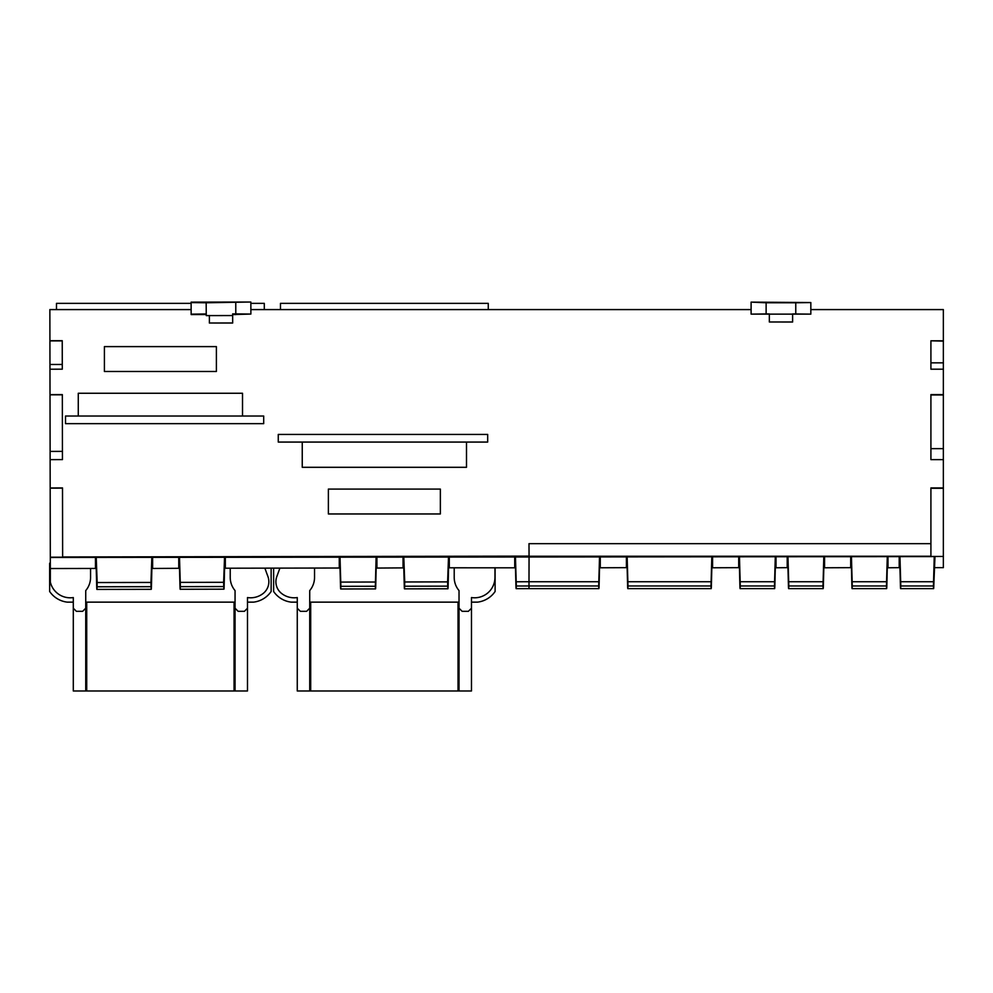 <?xml version="1.0" encoding="UTF-8"?>
<svg xmlns="http://www.w3.org/2000/svg" width="993" height="993" viewBox="0 0 993 993"><rect width="100%" height="100%" fill="white"/><g stroke="black" fill="none" stroke-linecap="round" stroke-linejoin="round"><path stroke-width="1.49" d="M279.902 568.12A4.977 4.977 0 0 1 279.865 568.244L276.799 576.635A14.932 14.932 0 0 0 281.727 593.566A20.381 20.381 0 0 0 297.267 597.563L297.267 608.225L300.382 611.328L306.601 611.328L309.717 608.225L309.717 590.587A20.381 20.381 0 0 0 314.533 577.429L314.533 568.058M943.35 459.635L943.35 448.65L930.913 448.65L930.913 459.635L943.35 459.635L943.35 487.935L930.913 487.935L930.913 556.452L943.35 556.452L934.984 556.465L933.83 584.84C933.73 589.122 933.594 589.507 933.432 585.982L934.252 556.589L50.308 557.47L49.861 309.593L191.153 309.593M934.984 556.465L899.956 556.589L900.8 585.982C900.639 589.507 900.502 589.122 900.39 584.84L899.956 567.785L899.199 567.661L887.27 567.785L886.861 584.84C886.761 589.122 886.625 589.507 886.464 585.982L887.283 556.589L851.435 556.589L852.267 585.982C852.106 589.507 851.969 589.122 851.857 584.84L851.448 567.785L850.691 567.661L823.818 567.785L823.396 584.84C823.284 589.122 823.147 589.507 822.986 585.982L823.818 556.589L787.958 556.589L788.814 585.982C788.641 589.507 788.504 589.122 788.405 584.84L787.97 567.785L787.213 567.661L775.297 567.785L774.875 584.84C774.763 589.122 774.639 589.507 774.478 585.982L775.297 556.589L739.45 556.589L740.281 585.982C740.12 589.507 739.984 589.122 739.872 584.84L739.45 567.785L738.705 567.661L711.82 567.785L711.41 584.84C711.298 589.122 711.162 589.507 711 585.982L711.832 556.589L627.142 556.589L627.986 585.982C627.812 589.507 627.688 589.122 627.576 584.84L627.154 567.785L626.409 567.661L599.536 567.785L599.102 584.84C599.002 589.122 598.866 589.507 598.705 585.982L599.536 556.589M598.618 581.737L528.996 581.737L529.058 556.229L930.913 556.229M50.122 451.405L62.435 451.381L62.447 459.61L50.134 459.635M50.308 557.21L62.633 557.185L62.509 487.923L50.184 487.948M528.996 556.117L62.633 556.974M930.913 543.655L528.996 543.655L529.058 556.229M930.913 448.65L930.913 394.618L943.35 394.618L943.35 340.798L930.913 340.798L943.35 341.145M943.35 362.842L930.913 362.842L930.913 369.197L943.35 369.197M810.834 309.593L943.35 309.593L943.35 340.798M795.765 313.912L795.765 302.778L766.124 302.778L766.124 313.912L751.105 314.136L810.834 314.136L792.613 313.912L792.613 322.03L769.339 321.98L792.613 321.98M751.105 309.593L250.869 309.593M232.672 322.973L209.399 323.01L232.672 323.023L232.647 314.57L235.788 314.57L235.763 302.728L235.788 313.887L250.881 314.061L235.788 314.483M206.259 314.533L191.153 314.57L191.128 302.133L250.857 302.021L206.172 302.778L206.259 315.6L209.386 315.6L209.399 323.06M49.96 369.21L62.286 369.185L62.236 340.686L49.911 340.698M62.435 451.381L62.336 394.606L50.01 394.631M278.263 442.071L487.675 442.071L487.675 434.425L278.263 434.425L278.263 442.071M263.691 416.017L65.513 416.017L65.513 423.651L263.691 423.651L263.691 416.017M495.11 567.723L495.11 591.493A24.887 24.887 0 0 1 477.509 602.143L471.476 602.143M454.211 567.797L454.211 577.429A20.381 20.381 0 0 0 459.027 590.587L459.027 608.225L462.142 611.328L468.361 611.328L471.476 608.225L471.476 690.979L297.267 690.979L297.267 608.225M309.717 690.979L309.717 602.143L459.027 602.143L459.027 690.979M271.139 568.133L271.139 591.493A24.887 24.887 0 0 1 253.538 602.143L247.493 602.143M235.056 690.979L85.733 690.979L85.733 602.143L235.056 602.143L235.056 690.979L247.493 690.979L247.493 597.563A20.381 20.381 0 0 0 263.033 593.566A14.932 14.932 0 0 0 267.961 576.635L264.908 568.244A4.977 4.977 0 0 1 264.87 568.145M85.733 690.979L73.296 690.979L73.296 608.225L76.399 611.328L82.63 611.328L85.733 608.225L85.733 590.587A20.381 20.381 0 0 0 90.562 577.429L90.562 568.468M73.296 602.143L67.251 602.143A24.887 24.887 0 0 1 49.65 591.493L49.65 563.366A24.887 24.887 0 0 1 50.32 562.423M447.632 581.886L448.513 556.738L515.441 556.614L516.323 586.007C516.174 589.755 516.037 589.37 515.926 584.865L515.466 567.81L449.32 567.797L448.551 567.934L448.141 584.989C448.029 589.494 447.893 589.879 447.719 586.143L447.632 581.886L404.722 581.972L404.647 586.218C404.486 589.954 404.362 589.569 404.25 585.076L403.791 568.008L403.059 567.884L376.161 568.07L375.751 585.125C375.652 589.631 375.515 590.016 375.342 586.267L376.124 556.874L403.779 556.812L404.722 581.972M150.961 582.444L151.842 557.284L179.497 557.234L180.366 586.627C180.205 590.376 180.068 589.991 179.956 585.485L179.51 568.43L178.765 568.306L151.867 568.48L151.47 585.535C151.37 590.041 151.221 590.425 151.048 586.689L150.961 582.444L97.165 582.543L96.222 557.383L50.308 557.47L50.333 568.542L95.477 568.455L95.465 557.259L50.308 557.346M223.648 582.308L224.542 557.147L340.016 556.936L340.872 586.329C340.723 590.078 340.587 589.693 340.475 585.187L340.016 568.133L339.283 568.008L225.349 568.219L224.567 568.344L224.157 585.398C224.058 589.904 223.922 590.289 223.748 586.553L223.648 582.308L180.428 582.382M448.141 584.989C448.029 589.494 447.893 589.879 447.719 586.143L404.647 586.218C404.486 589.954 404.362 589.569 404.25 585.076M516.397 581.761L528.996 581.737L528.996 585.982L516.323 586.007C516.174 589.755 516.037 589.37 515.926 584.865M224.157 585.398C224.058 589.904 223.922 590.289 223.748 586.553L180.366 586.627C180.205 590.376 180.068 589.991 179.956 585.485M375.751 585.125C375.652 589.631 375.515 590.016 375.342 586.267L340.872 586.329C340.723 590.078 340.587 589.693 340.475 585.187M930.913 488.283L943.35 488.283L943.35 567.661L934.984 567.661M769.339 321.98L769.339 313.912L766.124 313.912M810.834 314.136L810.834 302.555L795.765 302.778M232.647 315.551L209.386 315.6M206.259 314.707L206.246 313.937L191.153 314.173M206.172 302.778L191.14 302.58M250.881 314.061L250.857 302.468M599.102 584.84C599.002 589.122 598.866 589.507 598.705 585.982L528.996 585.982L528.996 588.626L516.137 588.65M711.41 584.84C711.298 589.122 711.162 589.507 711 585.982L627.986 585.982C627.812 589.507 627.688 589.122 627.576 584.84M774.875 584.84C774.763 589.122 774.639 589.507 774.478 585.982L740.281 585.982C740.12 589.507 739.984 589.122 739.872 584.84M823.396 584.84C823.284 589.122 823.147 589.507 822.986 585.982L788.814 585.982C788.641 589.507 788.504 589.122 788.405 584.84M886.861 584.84C886.761 589.122 886.625 589.507 886.464 585.982L852.267 585.982C852.106 589.507 851.969 589.122 851.857 584.84M933.83 584.84C933.73 589.122 933.594 589.507 933.432 585.982L900.8 585.982C900.639 589.507 900.502 589.122 900.39 584.84M943.35 448.65L943.35 394.618M899.199 556.465L899.199 567.661M888.003 556.465L888.003 567.661M850.691 556.452L850.691 567.661M824.562 556.452L824.562 567.661M787.213 556.465L787.213 567.661M776.017 556.465L776.017 567.661M738.705 556.452L738.705 567.661M712.577 556.452L712.577 567.661M600.281 556.452L600.281 567.661M626.409 556.452L626.409 567.661M235.788 313.887L232.647 313.887M250.857 303.361L264.299 303.361L264.299 309.593M56.489 309.593L56.489 303.361L191.14 303.361M297.267 602.143L291.234 602.143A24.887 24.887 0 0 1 273.621 591.493L273.621 568.133M280.473 309.593L280.473 303.361L488.271 303.361L488.271 309.593M930.913 394.966L943.35 394.966M930.913 362.842L930.913 341.145M766.124 302.778L751.105 302.12L810.834 302.555M751.105 314.136L751.105 302.555M97.165 582.543L97.091 586.789C96.929 590.525 96.793 590.14 96.681 585.634L96.222 568.579L95.477 568.455M151.47 585.535C151.37 590.041 151.221 590.425 151.048 586.689L97.091 586.789C96.929 590.525 96.793 590.14 96.681 585.634M96.197 557.383L95.465 557.259M179.485 557.234L151.855 557.284M339.991 556.936L224.555 557.147M403.766 556.812L376.148 556.862M515.441 556.614L448.538 556.738M178.765 568.306L178.752 557.11M152.637 568.356L152.624 557.147M225.349 568.219L225.324 557.023M339.283 568.008L339.258 556.812M403.059 567.884L403.034 556.688M376.93 567.934L376.906 556.738M449.32 567.797L449.295 556.738M514.734 567.686L514.709 556.49M50.333 566.842L50.333 581.65A3.116 3.116 0 0 0 50.42 582.407A20.381 20.381 0 0 0 73.296 597.563L73.296 608.225M230.227 568.207L230.227 577.429A20.381 20.381 0 0 0 235.056 590.587L235.056 608.225L238.159 611.328L244.39 611.328L247.493 608.225M471.476 608.225L471.476 597.563A20.381 20.381 0 0 0 494.961 577.429L494.961 567.723M62.509 488.134L50.184 488.159M62.274 364.456L49.96 364.481M62.236 340.884L49.911 340.909M62.336 394.804L50.01 394.829M104.402 346.607L104.402 371.494L216.387 371.494L216.387 346.607L104.402 346.607M440.358 513.964L440.358 489.077L328.373 489.077L328.373 513.964L440.358 513.964M242.515 416.017L242.515 393.265L78.273 393.265L78.273 416.017M302.244 442.071L302.244 467.306L466.499 467.306L466.499 442.071M933.358 581.737L900.874 581.737M886.389 581.737L852.342 581.737M822.912 581.737L788.889 581.737M774.403 581.737L740.356 581.737M710.926 581.737L628.06 581.737M375.242 582.022L340.947 582.084M234.063 690.979L234.063 602.143M86.726 690.979L86.726 602.143M458.034 690.979L458.034 602.143M310.697 690.979L310.697 602.143M447.93 588.775L404.461 588.849M223.946 589.184L180.167 589.271M375.54 588.911L340.686 588.973M598.891 588.626L528.996 588.626M711.199 588.626L627.787 588.626M774.664 588.626L740.083 588.626M823.185 588.626L788.616 588.626M886.65 588.626L852.068 588.626M933.631 588.626L900.601 588.626M151.259 589.321L96.904 589.42"/></g></svg>
